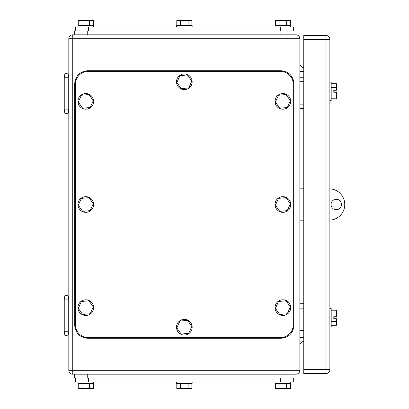 <?xml version="1.0" encoding="UTF-8"?>
<svg xmlns="http://www.w3.org/2000/svg" width="409" height="409" viewBox="0 0 409 409"><rect width="100%" height="100%" fill="white"/><g stroke="black" fill="none" stroke-linecap="round" stroke-linejoin="round"><path stroke-width="0.61" d="M68.16 77.229L64.244 77.229L64.98 73.313L68.814 74.121L68.16 77.229L68.16 109.863L64.244 109.863L64.98 113.779L68.814 112.976L68.16 109.863M64.244 77.229L64.244 109.863M68.16 299.137L64.244 299.137L64.98 295.221L68.814 296.024L68.16 299.137L68.16 331.771L64.244 331.771L64.98 335.687L68.814 334.879L68.16 331.771M64.244 299.137L64.244 331.771M303.769 81.667L299.853 81.667M303.769 77.229L299.853 77.229M303.769 108.559L299.853 108.559M303.769 104.121L299.853 104.121M303.769 308.141L299.853 308.141M303.769 303.703L299.853 303.703M303.769 335.032L299.853 335.032M303.769 330.595L299.853 330.595M295.937 34.811L72.73 34.811A3.916 3.916 0 0 0 68.814 38.722A3.916 3.916 0 0 1 72.73 34.811L72.73 370.278L68.814 370.278A3.916 3.916 0 0 0 72.73 374.189L295.937 374.189A3.916 3.916 0 0 0 299.853 370.278L299.853 38.722A3.916 3.916 0 0 0 295.937 34.811L295.937 38.722L299.853 38.722M68.814 370.278L68.814 38.722L295.937 38.722L295.937 374.189M299.853 63.528A3.916 3.916 0 0 0 303.769 67.439M299.853 345.472A3.916 3.916 0 0 1 303.769 341.561M329.874 326.873L331.183 326.873L331.183 308.601L329.874 308.601M331.183 310.201L336.402 310.201L336.402 313.969L331.183 313.969M336.402 313.969L336.402 316.755L333.79 316.755L333.79 318.713L336.402 318.713L336.402 325.273L331.183 325.273M336.402 321.505L331.183 321.505M329.874 100.399L331.183 100.399L331.183 82.127L329.874 82.127M331.183 83.727L336.402 83.727L336.402 87.495L331.183 87.495M336.402 87.495L336.402 90.287L333.79 90.287L333.79 92.245L336.402 92.245L336.402 98.799L331.183 98.799M336.402 95.031L331.183 95.031M333.79 318.713L333.79 316.755M333.79 92.245L333.79 90.287M303.769 39.376L303.769 35.46L325.958 35.46A3.916 3.916 0 0 1 329.874 39.376L329.874 369.624L325.958 369.624L325.958 373.54A3.916 3.916 0 0 0 329.874 369.624A3.916 3.916 0 0 1 325.958 373.54L303.769 373.54L303.769 39.376L325.958 39.376L325.958 369.624L303.769 369.624M303.769 188.835L299.853 188.835M303.769 220.165L299.853 220.165M329.874 188.856A15.665 15.665 0 0 1 344.756 204.5A15.665 15.665 0 0 1 329.874 220.144M336.27 199.28A5.22 5.22 0 0 1 341.495 204.5A5.22 5.22 0 0 1 336.27 209.72A5.22 5.22 0 0 1 331.05 204.5A5.22 5.22 0 0 1 336.27 199.28M75.338 324.588A13.052 13.052 0 0 0 88.39 337.645L280.272 337.645A13.052 13.052 0 0 0 293.325 324.588L293.325 84.412A13.052 13.052 0 0 0 280.272 71.355L88.39 71.355A13.052 13.052 0 0 0 75.338 84.412L75.338 324.588M275.385 205.236L279.771 211.366L287.271 210.625L290.385 203.764L285.998 197.634L278.498 198.375L275.385 205.236M283.652 212.297A7.832 7.832 0 0 1 275.088 205.267A7.832 7.832 0 0 1 282.118 196.703A7.832 7.832 0 0 1 290.681 203.733A7.832 7.832 0 0 1 283.652 212.297M275.385 102.117L279.771 108.242L287.271 107.506L290.385 100.645L285.998 94.515L278.498 95.251L275.385 102.117M283.652 109.172A7.832 7.832 0 0 1 275.088 102.143A7.832 7.832 0 0 1 282.118 93.584A7.832 7.832 0 0 1 290.681 100.614A7.832 7.832 0 0 1 283.652 109.172M78.283 102.117L82.669 108.242L90.169 107.506L93.283 100.645L88.896 94.515L81.391 95.251L78.283 102.117M86.544 109.172A7.832 7.832 0 0 1 77.986 102.143A7.832 7.832 0 0 1 85.016 93.584A7.832 7.832 0 0 1 93.574 100.614A7.832 7.832 0 0 1 86.544 109.172M78.283 205.236L82.669 211.366L90.169 210.625L93.283 203.764L88.896 197.634L81.391 198.375L78.283 205.236M86.544 212.297A7.832 7.832 0 0 1 77.986 205.267A7.832 7.832 0 0 1 85.016 196.703A7.832 7.832 0 0 1 93.574 203.733A7.832 7.832 0 0 1 86.544 212.297M78.283 308.355L82.669 314.485L90.169 313.749L93.283 306.883L88.896 300.758L81.391 301.494L78.283 308.355M86.544 315.416A7.832 7.832 0 0 1 77.986 308.386A7.832 7.832 0 0 1 85.016 299.828A7.832 7.832 0 0 1 93.574 306.857A7.832 7.832 0 0 1 86.544 315.416M275.385 308.355L279.771 314.485L287.271 313.749L290.385 306.883L285.998 300.758L278.498 301.494L275.385 308.355M283.652 315.416A7.832 7.832 0 0 1 275.088 308.386A7.832 7.832 0 0 1 282.118 299.828A7.832 7.832 0 0 1 290.681 306.857A7.832 7.832 0 0 1 283.652 315.416M176.831 82.536L181.223 88.666L188.723 87.925L191.831 81.064L187.445 74.934L179.945 75.675L176.831 82.536M185.098 89.597A7.832 7.832 0 0 1 176.54 82.567A7.832 7.832 0 0 1 183.569 74.003A7.832 7.832 0 0 1 192.128 81.033A7.832 7.832 0 0 1 185.098 89.597M176.831 327.936L181.223 334.066L188.723 333.325L191.831 326.464L187.445 320.334L179.945 321.075L176.831 327.936M185.098 334.997A7.832 7.832 0 0 1 176.54 327.967A7.832 7.832 0 0 1 183.569 319.403A7.832 7.832 0 0 1 192.128 326.433A7.832 7.832 0 0 1 185.098 334.997M280.927 70.706L87.741 70.706C79.811 71.478 75.46 75.829 74.689 83.758L74.689 325.242C75.46 333.171 79.811 337.522 87.741 338.294L280.927 338.294C288.856 337.522 293.207 333.171 293.979 325.242L293.979 83.758C293.207 75.829 288.856 71.478 280.927 70.706M75.338 26.979L75.338 30.895L75.338 26.979L293.325 26.979L293.325 30.895M78.247 25.67L78.247 20.45L82.015 20.45L82.015 25.67M93.318 25.67L93.318 20.45L82.015 20.45M89.551 20.45L89.551 25.67M93.615 26.979L93.615 25.67L77.95 25.67L77.95 26.979M275.349 25.67L275.349 20.45L279.117 20.45L279.117 25.67M290.421 25.67L290.421 20.45L279.117 20.45M286.653 20.45L286.653 25.67M290.717 26.979L290.717 25.67L275.053 25.67L275.053 26.979M176.795 25.67L176.795 20.45L180.563 20.45L180.563 25.67M191.867 25.67L191.867 20.45L180.563 20.45M188.099 20.45L188.099 25.67M192.164 26.979L192.164 25.67L176.499 25.67L176.499 26.979M74.689 34.811L74.689 30.895L293.979 30.895L293.979 34.811M293.325 382.021L293.325 378.105L293.325 382.021L75.338 382.021L75.338 378.105M290.421 383.33L290.421 388.55L286.653 388.55L286.653 383.33M275.349 383.33L275.349 388.55L286.653 388.55M279.117 388.55L279.117 383.33M275.053 382.021L275.053 383.33L290.717 383.33L290.717 382.021M93.318 383.33L93.318 388.55L89.551 388.55L89.551 383.33M78.247 383.33L78.247 388.55L89.551 388.55M82.015 388.55L82.015 383.33M77.95 382.021L77.95 383.33L93.615 383.33L93.615 382.021M191.867 383.33L191.867 388.55L188.099 388.55L188.099 383.33M176.795 383.33L176.795 388.55L188.099 388.55M180.563 388.55L180.563 383.33M176.499 382.021L176.499 383.33L192.164 383.33L192.164 382.021M293.979 378.105L293.979 374.189L293.979 378.105L74.689 378.105L74.689 374.189M299.853 71.355L303.769 71.355M303.769 337.645L299.853 337.645M72.73 374.189L72.73 370.278L299.853 370.278M329.874 39.376L325.958 39.376L325.958 35.46M88.39 30.895L88.39 26.979M280.272 26.979L280.272 30.895M280.927 34.811L280.927 30.895M87.741 34.811L87.741 30.895M280.272 378.105L280.272 382.021M88.39 382.021L88.39 378.105M87.741 374.189L87.741 378.105M280.927 374.189L280.927 378.105"/></g></svg>
